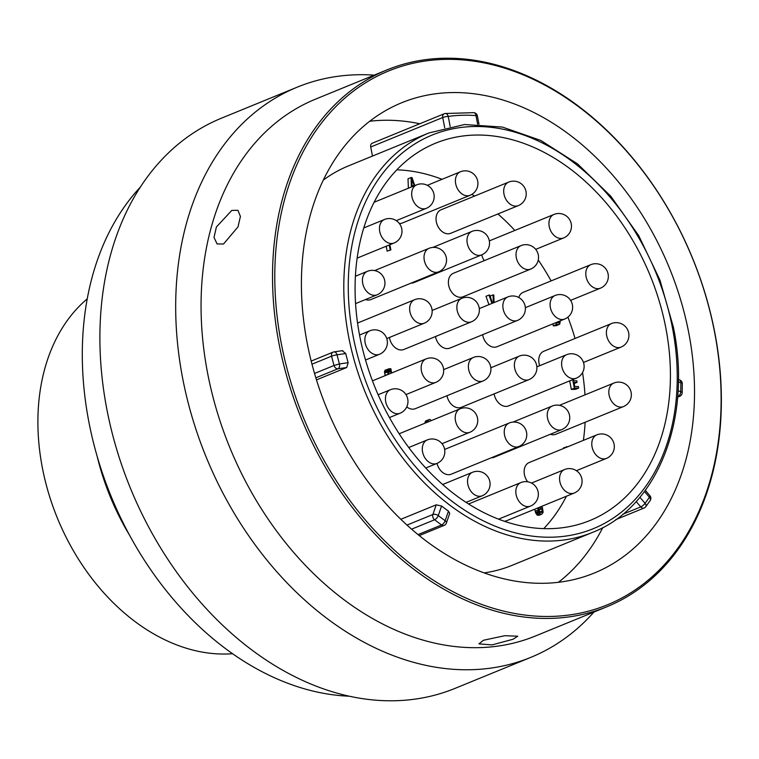 <?xml version="1.0" encoding="UTF-8"?>
<svg xmlns="http://www.w3.org/2000/svg" width="759" height="759" viewBox="0 0 759 759"><rect width="100%" height="100%" fill="white"/><g stroke="black" fill="none" stroke-linecap="round" stroke-linejoin="round"><path stroke-width="1.14" d="M582.551 372.555A203.839 148.517 -112.3 0 1 584.971 394.879M585.123 422.27A203.839 148.517 -112.3 0 1 583.386 440.372M566.394 496.244A203.839 148.517 -112.3 0 1 543.71 528.653M665.7 327.309A203.839 148.517 -112.3 0 1 589.971 520.503A203.839 148.517 -112.3 0 1 359.804 336.408A203.839 148.517 67.7 0 1 435.543 143.214A203.839 148.517 67.7 0 1 665.7 327.309M396.843 169.836A203.839 148.517 -112.3 0 1 442.032 179.304M471.861 194.38A203.839 148.517 -112.3 0 1 474.527 196.078M497.951 213.953A203.839 148.517 -112.3 0 1 514.839 230.451M538.273 260.014A203.839 148.517 -112.3 0 1 551.119 280.906M567.912 317.129A203.839 148.517 -112.3 0 1 575.037 338.476M483.009 380.98A12.704 12.704 0 0 0 477.819 356.521A12.704 12.704 0 0 0 473.379 357.461A12.704 9.26 -112.3 0 0 469.062 371.132A12.704 9.26 -112.3 0 0 480.58 381.483A12.704 9.26 67.7 0 0 483.009 380.98L415.363 408.665A12.704 9.26 -112.3 0 1 412.934 409.177A12.704 9.26 -112.3 0 1 406.739 406.9M529.004 379.614A12.704 12.704 0 0 0 523.814 355.155A12.704 12.704 0 0 0 519.374 356.094A12.704 9.26 -112.3 0 0 515.057 369.766A12.704 9.26 -112.3 0 0 526.575 380.117A12.704 9.26 67.7 0 0 529.004 379.614L461.358 407.298A12.704 9.26 -112.3 0 1 458.929 407.811A12.704 9.26 -112.3 0 1 446.985 395.724M517.496 320.421A12.704 12.704 0 0 0 512.306 295.963A12.704 12.704 0 0 0 507.875 296.911A12.704 9.26 -112.3 0 0 503.549 310.573A12.704 9.26 -112.3 0 0 515.067 320.934A12.704 9.26 67.7 0 0 517.496 320.421L449.85 348.115A12.704 9.26 -112.3 0 1 447.421 348.618A12.704 9.26 -112.3 0 1 435.486 336.531M471.5 321.788A12.704 12.704 0 0 0 466.311 297.338A12.704 12.704 0 0 0 461.87 298.278A12.704 9.26 -112.3 0 0 457.554 311.949A12.704 9.26 -112.3 0 0 469.071 322.3A12.704 9.26 67.7 0 0 471.5 321.788L403.854 349.482A12.704 9.26 -112.3 0 1 401.426 349.984A12.704 9.26 -112.3 0 1 389.414 337.47M438.645 271.845A12.704 12.704 0 0 0 433.455 247.387A12.704 12.704 0 0 0 429.025 248.326A12.704 9.26 -112.3 0 0 424.708 261.997A12.704 9.26 -112.3 0 0 436.216 272.358A12.704 9.26 67.7 0 0 438.645 271.845L370.999 299.53A12.704 9.26 -112.3 0 1 368.57 300.042A12.704 9.26 -112.3 0 1 365.534 299.539M518.871 446.501A12.704 12.704 0 0 0 513.682 422.042A12.704 12.704 0 0 0 509.251 422.991A12.704 9.26 -112.3 0 0 504.925 436.653A12.704 9.26 -112.3 0 0 516.443 447.013A12.704 9.26 67.7 0 0 518.871 446.501L451.226 474.195A12.704 9.26 -112.3 0 1 448.797 474.698A12.704 9.26 -112.3 0 1 437.023 463.398M561.85 429.556A12.704 12.704 0 0 0 556.66 405.097A12.704 12.704 0 0 0 552.229 406.037A12.704 9.26 -112.3 0 0 547.913 419.708A12.704 9.26 -112.3 0 0 559.421 430.068A12.704 9.26 67.7 0 0 561.85 429.556L494.204 457.241A12.704 9.26 -112.3 0 1 491.775 457.753A12.704 9.26 -112.3 0 1 491.386 457.753M576.223 378.21A12.704 12.704 0 0 0 571.034 353.751A12.704 12.704 0 0 0 566.603 354.69A12.704 9.26 -112.3 0 0 562.286 368.362A12.704 9.26 -112.3 0 0 573.795 378.713A12.704 9.26 67.7 0 0 576.223 378.21L508.577 405.894A12.704 9.26 -112.3 0 1 506.149 406.397A12.704 9.26 -112.3 0 1 494.137 393.883M564.724 319.017A12.704 12.704 0 0 0 559.535 294.558A12.704 12.704 0 0 0 555.095 295.498A12.704 9.26 -112.3 0 0 550.778 309.169A12.704 9.26 -112.3 0 0 562.296 319.53A12.704 9.26 67.7 0 0 564.724 319.017L497.079 346.711A12.704 9.26 -112.3 0 1 494.65 347.214A12.704 9.26 -112.3 0 1 482.629 334.691M460.59 297.3A12.704 9.26 -112.3 0 1 449.072 286.949A12.704 9.26 -112.3 0 1 453.389 273.278L521.044 245.593A12.704 9.26 -112.3 0 0 516.718 259.265A12.704 9.26 -112.3 0 0 528.236 269.616A12.704 9.26 67.7 0 0 530.664 269.103L463.018 296.797A12.704 9.26 -112.3 0 1 460.59 297.3M481.633 254.901A12.704 12.704 0 0 0 476.443 230.442A12.704 12.704 0 0 0 472.003 231.381A12.704 9.26 -112.3 0 0 467.686 245.053A12.704 9.26 -112.3 0 0 479.204 255.403A12.704 9.26 67.7 0 0 481.633 254.901L413.978 282.585A12.704 9.26 -112.3 0 1 411.558 283.098A12.704 9.26 -112.3 0 1 411.16 283.098M574.193 493.056A12.704 12.704 0 0 0 569.003 468.597A12.704 12.704 0 0 0 564.573 469.536A12.704 9.26 -112.3 0 0 560.256 483.208A12.704 9.26 -112.3 0 0 571.764 493.559A12.704 9.26 67.7 0 0 574.193 493.056L506.547 520.74A12.704 9.26 -112.3 0 1 504.194 521.243M527.685 481.804A12.704 9.26 -112.3 0 1 529.146 462.563L596.802 434.879A12.704 9.26 -112.3 0 0 592.475 448.55A12.704 9.26 -112.3 0 0 603.993 458.901A12.704 9.26 67.7 0 0 606.422 458.398L576.385 470.694M623.452 406.577A12.704 12.704 0 0 0 618.262 382.119A12.704 12.704 0 0 0 613.822 383.067A12.704 9.26 -112.3 0 0 609.505 396.729A12.704 9.26 -112.3 0 0 621.023 407.09A12.704 9.26 67.7 0 0 623.452 406.577L555.806 434.271A12.704 9.26 -112.3 0 1 553.377 434.774A12.704 9.26 -112.3 0 1 550.332 434.271M539.677 365.705A12.704 9.26 -112.3 0 1 543.748 351.284L611.393 323.59A12.704 9.26 -112.3 0 0 607.077 337.262A12.704 9.26 -112.3 0 0 618.594 347.613A12.704 9.26 67.7 0 0 621.023 347.11L583.481 362.47M518.739 297.49A12.704 9.26 -112.3 0 1 523.16 292.348L590.806 264.663A12.704 9.26 -112.3 0 0 586.489 278.325A12.704 9.26 -112.3 0 0 598.007 288.686A12.704 9.26 67.7 0 0 600.435 288.173L570.597 300.393M484.289 260.631A12.704 9.26 -112.3 0 1 481.728 254.853M448.246 233.81A12.704 9.26 -112.3 0 1 436.729 223.459A12.704 9.26 -112.3 0 1 441.055 209.788L508.701 182.094A12.704 9.26 -112.3 0 0 504.384 195.765A12.704 9.26 -112.3 0 0 515.892 206.125A12.704 9.26 67.7 0 0 518.321 205.613L450.675 233.298A12.704 9.26 -112.3 0 1 448.246 233.81M470.039 195.3A12.704 12.704 0 0 0 464.85 170.841A12.704 12.704 0 0 0 460.419 171.781A12.704 9.26 -112.3 0 0 456.102 185.452A12.704 9.26 -112.3 0 0 467.62 195.803A12.704 9.26 67.7 0 0 470.039 195.3L402.393 222.985A12.704 9.26 -112.3 0 1 399.965 223.497A12.704 9.26 -112.3 0 1 399.329 223.488M414.812 185.594L411.985 177.54L411.036 177.568L408.01 178.811L408.38 188.232M552.903 323.856L553.283 325.81L556.148 325.725L559.715 324.207L560.322 320.82M569.677 380.885L571.337 389.443L575.626 389.31L578.643 388.077L578.339 386.511L574.772 386.616L573.956 382.441L577.058 382.346L576.745 380.781L573.652 380.876L573.358 379.377M568.301 446.539L563.586 447.829L563.7 448.427M534.763 509.194L535.522 512.505L537.22 515.086L538.947 515.295L541.964 514.061L543.159 512.183L542.315 507.221L540.522 507.278L540.825 508.843L541.898 508.805L542.343 511.68L541.66 512.486L539.602 511.765L538.444 507.686M386.198 246.229L387.156 251.153L390.885 249.901L389.879 244.721M492.591 303.164L489.726 295.033L489.014 295.052L485.997 296.285L488.938 304.653M377.365 314.938L373.789 316.408M389.623 368.94L390.23 368.684L390.543 370.259L389.158 368.722L385.003 370.25L384.519 372.109L385.145 375.658M431.378 420.581L429.841 419.461L426.321 420.714L425.514 421.065L424.917 423.218M342.309 350.743L345.743 353.533L337.034 354.804A3.966 2.675 -98.3 0 0 333.941 351.901A3.966 2.675 -98.3 0 0 333.514 352.024A3.966 2.894 67.7 0 0 333.011 352.157A3.966 2.894 67.7 0 0 331.588 356.17A231.704 168.83 67.7 0 0 334.036 365.477A3.966 2.894 67.7 0 0 337.916 368.789L346.721 367.508L316.475 379.889M311.987 364.197L331.588 356.17A3.966 0.541 166.2 0 1 337.034 354.804A227.738 165.936 67.7 0 0 339.434 363.95L348.144 362.679A215.822 157.255 -112.3 0 1 345.743 353.533M348.144 362.679L346.721 367.508M441.567 506.016L438.275 515.589A227.738 165.936 67.7 0 0 445.154 520.693L448.446 511.12A215.822 157.255 -112.3 0 1 441.567 506.016L436.216 504.82L400.818 519.308M448.446 511.12L449.717 513.359L446.387 523.017A3.966 2.087 19 0 0 445.154 520.693A3.966 1.784 125.5 0 1 441.596 524.962A3.966 2.894 67.7 0 0 444.138 525.399A3.966 3.966 0 0 0 446.387 523.017M592.494 532.42C657.664 507.363 692.35 418.683 673.413 327.328L659.951 280.09L638.689 235.603L610.739 196.183L577.552 163.916L540.844 140.462L502.515 127.095L464.555 124.523L428.987 132.939A215.822 157.255 67.7 0 0 348.798 337.499A215.822 157.255 67.7 0 0 592.494 532.42L511.946 565.389A215.822 157.255 -112.3 0 1 484.119 572.893M419.803 123.755A254.104 185.149 67.7 0 0 369.718 121.26M558.425 582.305A254.104 185.149 67.7 0 0 602.769 527.619M477.648 124.172L475.978 115.586A227.738 165.936 67.7 0 0 448.218 116.412A3.966 2.675 -97.8 0 0 445.163 113.508A3.966 2.675 -97.8 0 0 444.717 113.632A3.966 2.894 67.7 0 0 444.195 113.765L372.204 143.233A3.966 2.894 67.7 0 0 370.724 146.999L442.725 117.531L444.717 127.768M372.489 156.06L370.724 146.999M323.334 180.063A215.822 157.255 -112.3 0 1 348.428 165.908L428.987 132.939M328.694 169.722A254.104 185.149 67.7 0 0 496.025 576.745A254.104 185.149 67.7 0 0 594.212 573.073A254.104 185.149 67.7 0 0 669.305 267.775A254.104 185.149 67.7 0 0 401.701 102.75A254.104 185.149 67.7 0 0 328.694 169.722M387.071 69.866L315.592 99.125A290.071 211.353 67.7 0 0 264.208 513.217A290.071 211.353 -112.3 0 0 535.351 636.033L606.83 606.783A290.071 211.353 67.7 0 0 658.214 192.682A290.071 211.353 67.7 0 0 387.071 69.866A290.071 211.353 67.7 0 0 335.677 483.967A290.071 211.353 67.7 0 0 606.83 606.783M223.516 244.018L217.093 243.943L214.01 237.434L216.4 226.969L231.808 210.414L237.928 210.3L240.423 216.448L238.003 226.894L223.516 244.018M513.112 639.23L517.752 636.203L504.754 635.71L483.445 640.264L478.929 643.869L492.031 644.913L513.112 639.23M593.955 612.048A308.097 224.493 -112.3 0 1 530.759 657.389A308.097 224.493 -112.3 0 1 242.757 526.945A308.097 224.493 67.7 0 1 297.348 87.114A308.097 224.493 67.7 0 1 374.196 75.141M297.348 87.114L221.543 118.148A308.097 224.493 67.7 0 0 166.961 557.969A308.097 224.493 -112.3 0 0 454.954 688.413L530.759 657.389M140.557 186.875A290.071 211.353 67.7 0 0 145.424 561.84A290.071 211.353 -112.3 0 0 349.026 696.193M97.019 455.798A206.875 150.737 67.7 0 0 129.428 534.972M232.529 653.717A196.932 143.489 67.7 0 1 42.457 468.265A196.932 143.489 -112.3 0 1 87.276 298.837M337.565 482.752A288.486 210.196 67.7 0 0 653.072 575.91A288.486 210.196 67.7 0 0 658.347 193.071A288.486 210.196 67.7 0 0 342.84 99.913A288.486 210.196 67.7 0 0 337.565 482.752M478.986 124.21L477.364 115.861A3.966 0.721 -11 0 0 475.978 115.586A3.966 2.552 -85.8 0 0 473.758 112.655L445.163 113.508A3.966 3.966 0 0 0 444.195 113.765A3.966 2.894 67.7 0 0 442.725 117.531A3.966 0.721 169 0 1 448.218 116.412L450.182 126.535M314.539 373.466L334.036 365.477L339.434 363.95A3.966 2.675 81.7 0 1 337.916 368.789L315.839 377.83M411.577 529.184L434.594 519.763A3.966 1.689 127.6 0 0 438.275 515.589A3.966 2.087 -161 0 0 432.886 514.498A3.966 2.894 67.7 0 0 434.594 519.763A231.704 168.83 67.7 0 0 441.596 524.962L418.01 534.611M639.875 497.287L645.084 503.321A3.966 1.138 139.2 0 1 640.767 506.889A3.966 2.894 67.7 0 0 644.068 508.027A3.966 3.966 0 0 0 645.748 506.737L650.188 500.504A3.966 3.966 0 0 0 649.903 495.684L645.302 490.352M645.748 506.737A3.966 2.495 36.9 0 0 645.084 503.321A227.738 165.936 67.7 0 0 649.41 497.249A3.966 1.138 -40.8 0 0 649.903 495.684M644.448 491.5L649.41 497.249A3.966 2.448 34 0 1 650.188 500.504M678.043 390.819L680.719 391.606A3.966 2.353 106.4 0 1 678.148 396.369A3.966 2.894 67.7 0 0 679.703 396.312A3.966 3.966 0 0 0 682.17 392.764L682.294 383.684A3.966 3.966 0 0 0 679.447 379.889L678.385 379.576M682.17 392.764A3.966 1.423 1.8 0 0 680.719 391.606A227.738 165.936 67.7 0 0 680.842 382.669A3.966 2.353 -73.6 0 0 679.447 379.889M678.356 381.938L680.842 382.669A3.966 1.319 -0.2 0 1 682.294 383.684M411.036 177.568L411.397 186.999M411.71 178.602L414.158 185.613L412.014 185.68L411.71 178.602M553.283 325.81L556.309 324.567L559.165 324.482M555.93 322.622L556.309 324.567M559.611 321.104L558.861 322.917L556.717 322.983L556.594 322.347M556.632 322.547L559.63 321.323M557.467 322.964L559.544 322.11M558.596 322.926L559.288 322.641M571.337 389.443L574.354 388.21L578.643 388.077M572.694 379.652L574.354 388.21M574.165 383.532L577.058 382.346M566.603 446.596L566.717 447.193M537.865 515.323L541.964 514.061M537.22 515.086L540.892 514.09M536.641 514.574L539.668 513.34L540.247 513.843M535.968 513.539L538.985 512.306L539.668 513.34M535.522 512.505L538.548 511.272L538.985 512.306M535.152 511.205L538.169 509.972L538.548 511.272M537.78 507.961L538.169 509.972M541.395 512.496L542.087 512.211M540.446 512.458L542.343 511.68M539.753 511.936L542.306 510.892M538.909 510.029L541.898 508.805M538.833 509.659L540.825 508.843M538.529 508.094L540.522 507.278M387.156 251.153L390.885 249.901M389.215 244.996L390.173 249.92M494.071 302.556L493.777 294.909L493.065 294.928L493.369 302.841M489.014 295.052L491.955 303.42M490.115 296.133L493.065 294.928M385.012 375.24L388.162 374.415M384.604 373.153L387.631 371.919L388.029 374.007M384.519 372.109L387.545 370.866L387.631 371.919M384.538 371.578L387.564 370.345L387.545 370.866M384.747 370.781L387.764 369.548L387.564 370.345M385.003 370.25L387.764 369.548M391.672 372.982L390.828 368.675L390.23 368.684M388.741 374.187L388.238 371.369L388.703 370.05L390.401 370.781L391.113 373.21M388.352 372.555L390.79 371.559M388.437 370.43L389.414 370.022M388.285 370.952L389.946 370.269M388.247 371.663L390.401 370.781M428.949 421.539L430.068 421.112M428.93 421.577L430.04 421.093M424.907 423.048L427.943 421.985M425.144 421.729L428.171 420.495L427.924 421.814M425.514 421.065L428.541 419.831L428.171 420.495M429.347 419.48L428.541 419.831M672.313 327.11A212.653 154.94 67.7 0 0 472.848 126.544A212.653 154.94 67.7 0 0 353.191 336.598A212.653 154.94 67.7 0 0 552.666 537.173A212.653 154.94 67.7 0 0 672.313 327.11M436.216 504.82L432.886 514.498L406.985 525.095M636.156 501.547L640.767 506.889L622.873 514.213M386.739 338.561L424.281 323.192A12.704 9.26 67.7 0 1 421.852 323.704A12.704 9.26 -112.3 0 1 410.334 313.353A12.704 9.26 -112.3 0 1 414.651 299.682L357.565 323.049M405.942 394.595L435.78 382.384A12.704 9.26 67.7 0 1 433.351 382.887A12.704 9.26 -112.3 0 1 421.833 372.536A12.704 9.26 -112.3 0 1 426.16 358.865L372.441 380.847M441.994 443.692L469.84 432.298A12.704 9.26 67.7 0 1 467.411 432.801A12.704 9.26 -112.3 0 1 455.893 422.45A12.704 9.26 -112.3 0 1 460.21 408.778L399.149 433.768M396.264 220.641L426.302 208.345A12.704 9.26 67.7 0 1 423.883 208.858A12.704 9.26 -112.3 0 1 412.365 198.507A12.704 9.26 -112.3 0 1 416.682 184.835L374.149 202.245M357.157 258.117L394.082 243.003A12.704 9.26 67.7 0 1 391.653 243.516A12.704 9.26 -112.3 0 1 380.136 233.155A12.704 9.26 -112.3 0 1 384.452 219.493L363.817 227.937M355.573 303.609L377.052 294.824A12.704 9.26 67.7 0 1 374.623 295.327A12.704 9.26 -112.3 0 1 363.106 284.976A12.704 9.26 -112.3 0 1 367.432 271.305L355.421 276.219M365.515 360.013L379.481 354.292A12.704 9.26 67.7 0 1 377.052 354.804A12.704 9.26 -112.3 0 1 365.534 344.444A12.704 9.26 -112.3 0 1 369.851 330.782L359.538 335.004M389.424 417.583L400.069 413.228A12.704 9.26 67.7 0 1 397.64 413.731A12.704 9.26 -112.3 0 1 386.122 403.38A12.704 9.26 -112.3 0 1 390.439 389.709L378.115 394.756M425.704 468.028L436.928 463.436A12.704 9.26 67.7 0 1 434.499 463.948A12.704 9.26 -112.3 0 1 422.981 453.588A12.704 9.26 -112.3 0 1 427.298 439.926L408.712 447.535M466.017 502.401L482.183 495.788A12.704 9.26 67.7 0 1 479.754 496.301A12.704 9.26 -112.3 0 1 468.237 485.94A12.704 9.26 -112.3 0 1 472.553 472.269L442.592 484.536M498.511 519.184L530.456 506.101A12.704 9.26 67.7 0 1 528.027 506.614A12.704 9.26 -112.3 0 1 516.518 496.263A12.704 9.26 -112.3 0 1 520.835 482.591L468.512 504.004M535.731 249.36L563.576 237.965A12.704 9.26 67.7 0 1 561.148 238.468A12.704 9.26 -112.3 0 1 549.63 228.117A12.704 9.26 -112.3 0 1 553.947 214.446L489.318 240.897M477.364 115.861A3.966 3.966 0 0 0 473.758 112.655M342.736 350.62L333.941 351.901A3.966 3.966 0 0 0 333.011 352.157L311.19 361.085M419.224 535.598L444.138 525.399M615.834 519.583L644.068 508.027M677.616 397.166L679.703 396.312M473.379 357.461L443.636 369.633M519.374 356.094L490.817 367.783M507.875 296.911L479.308 308.6M461.87 298.278L432.127 310.45M429.025 248.326L374.642 270.583M424.281 323.192A12.704 12.704 0 0 0 419.082 298.742A12.704 12.704 0 0 0 414.651 299.682M435.78 382.384A12.704 12.704 0 0 0 430.59 357.925A12.704 12.704 0 0 0 426.16 358.865M469.84 432.298A12.704 12.704 0 0 0 464.65 407.839A12.704 12.704 0 0 0 460.21 408.778M509.251 422.991L444.622 449.442M552.229 406.037L513.037 422.08M566.603 354.69L536.86 366.863M555.095 295.498L525.351 307.68M530.664 269.103A12.704 12.704 0 0 0 525.475 244.654A12.704 12.704 0 0 0 521.044 245.593M472.003 231.381L432.81 247.425M426.302 208.345A12.704 12.704 0 0 0 421.112 183.896A12.704 12.704 0 0 0 416.682 184.835M394.082 243.003A12.704 12.704 0 0 0 388.893 218.545A12.704 12.704 0 0 0 384.452 219.493M377.052 294.824A12.704 12.704 0 0 0 371.863 270.365A12.704 12.704 0 0 0 367.432 271.305M379.481 354.292A12.704 12.704 0 0 0 374.291 329.833A12.704 12.704 0 0 0 369.851 330.782M400.069 413.228A12.704 12.704 0 0 0 394.879 388.769A12.704 12.704 0 0 0 390.439 389.709M436.928 463.436A12.704 12.704 0 0 0 431.738 438.977A12.704 12.704 0 0 0 427.298 439.926M482.183 495.788A12.704 12.704 0 0 0 476.984 471.33A12.704 12.704 0 0 0 472.553 472.269M530.456 506.101A12.704 12.704 0 0 0 525.266 481.642A12.704 12.704 0 0 0 520.835 482.591M564.573 469.536L531.499 483.075M606.422 458.398A12.704 12.704 0 0 0 601.232 433.939A12.704 12.704 0 0 0 596.802 434.879M613.822 383.067L559.44 405.325M621.023 347.11A12.704 12.704 0 0 0 615.834 322.651A12.704 12.704 0 0 0 611.393 323.59M600.435 288.173A12.704 12.704 0 0 0 595.246 263.715A12.704 12.704 0 0 0 590.806 264.663M563.576 237.965A12.704 12.704 0 0 0 558.387 213.507A12.704 12.704 0 0 0 553.947 214.446M518.321 205.613A12.704 12.704 0 0 0 513.131 181.154A12.704 12.704 0 0 0 508.701 182.094M460.419 171.781L427.345 185.319"/></g></svg>
